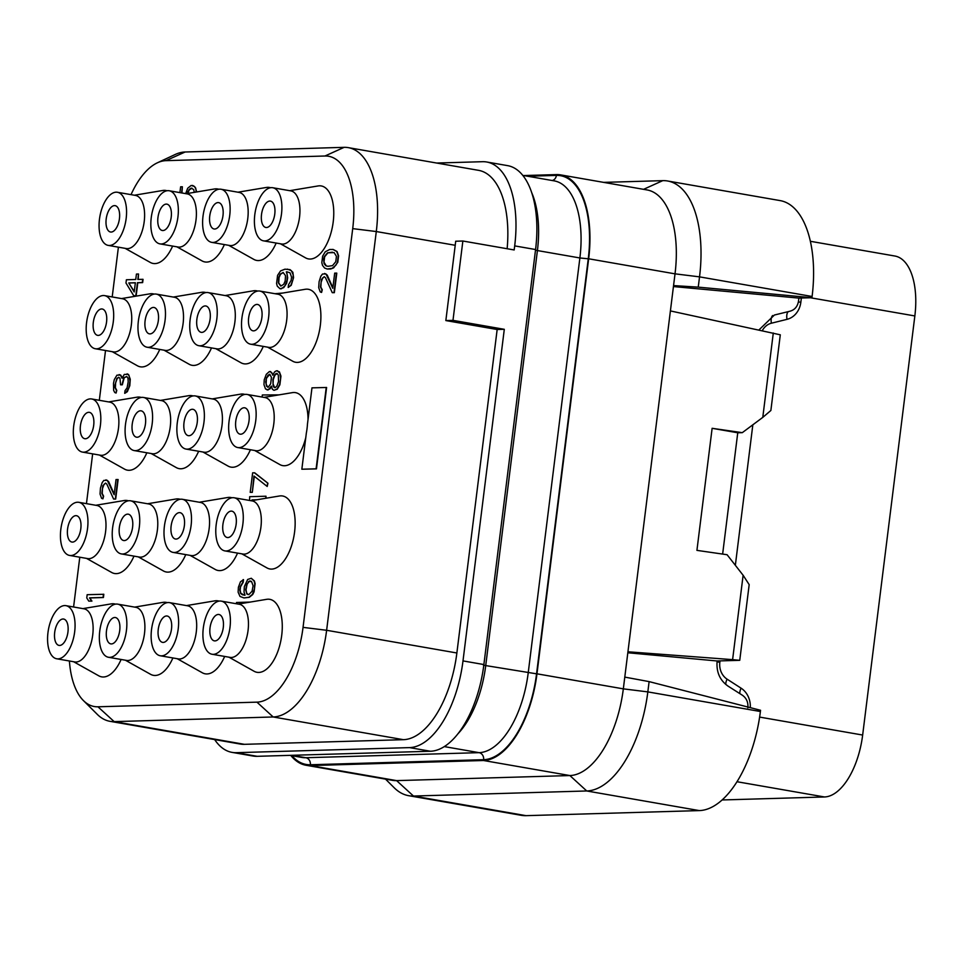 <?xml version="1.0" encoding="UTF-8"?>
<svg xmlns="http://www.w3.org/2000/svg" width="963" height="963" viewBox="0 0 963 963"><rect width="100%" height="100%" fill="white"/><g stroke="black" fill="none" stroke-linecap="round" stroke-linejoin="round"><path stroke-width="1.44" d="M436.672 163.036L482.523 161.7A86.429 42.167 99.9 0 1 486.724 162.001A86.429 42.167 99.9 0 1 514.687 245.89L514.182 249.959L462.866 241.015L455.68 241.232A86.429 42.167 -80.1 0 1 455.222 245.288L445.845 320.571L497.161 329.515L456.871 652.986L326.626 630.284A86.429 42.167 99.9 0 1 273.179 716.978L114.176 721.624A86.429 42.167 99.9 0 1 109.975 721.323A86.429 42.167 99.9 0 1 97.359 714.438L83.444 700.595A74.548 36.365 99.9 0 1 69.396 660.991M507.14 248.731A86.429 42.167 -80.1 0 0 478.575 170.343L348.329 147.64A86.429 42.167 99.9 0 1 376.292 231.541L326.626 630.284L303.044 627.37A74.548 36.365 99.9 0 1 256.94 702.147L97.937 706.794A74.548 36.365 99.9 0 1 83.444 700.595M109.975 721.323L240.22 744.038A86.429 42.167 -80.1 0 0 244.421 744.327L403.425 739.68A86.429 42.167 -80.1 0 0 456.871 652.986M486.724 162.001L507.609 165.636A86.429 42.167 99.9 0 1 535.572 249.537L483.883 664.554L462.998 660.907L504.299 329.31L497.161 329.515M462.998 660.907A86.429 42.167 99.9 0 1 409.54 747.613L236.272 752.681A86.429 42.167 99.9 0 1 232.071 752.38A86.429 42.167 99.9 0 1 214.677 739.584M504.299 329.31L452.983 320.354L462.866 241.015M452.983 320.354L445.845 320.571M131.028 194.646A74.548 36.365 99.9 0 1 157.342 162.819A74.548 36.365 99.9 0 1 165.961 160.652L324.964 156.006A74.548 36.365 99.9 0 1 352.711 228.628L303.044 627.37M73.585 606.991L79.785 557.216M86.453 503.649L92.653 453.862M99.321 400.295L105.521 350.52M112.202 296.953L118.401 247.166M157.342 162.819L175.122 154.513A86.429 42.167 99.9 0 1 185.125 151.998L344.128 147.339A86.429 42.167 99.9 0 1 348.329 147.64M125.13 248.346L150.252 262.418A37.039 18.068 -80.1 0 0 154.971 263.597A37.039 18.068 -80.1 0 0 172.606 246.083M167.008 190.758A37.039 18.068 -80.1 0 0 164.095 190.361A37.039 18.068 -80.1 0 0 162.795 190.481L134.387 195.224M112.262 351.688L137.384 365.759A37.039 18.068 -80.1 0 0 142.103 366.939A37.039 18.068 -80.1 0 0 159.738 349.425M154.128 294.1A37.039 18.068 -80.1 0 0 151.215 293.703A37.039 18.068 -80.1 0 0 149.915 293.835L121.519 298.578M99.382 455.042L124.504 469.113A37.039 18.068 -80.1 0 0 129.223 470.293A37.039 18.068 -80.1 0 0 146.858 452.779M141.26 397.454A37.039 18.068 -80.1 0 0 138.347 397.057A37.039 18.068 -80.1 0 0 137.047 397.177L108.638 401.92M86.514 558.384L111.636 572.455A37.039 18.068 -80.1 0 0 116.354 573.635A37.039 18.068 -80.1 0 0 133.989 556.12M128.392 500.796A37.039 18.068 -80.1 0 0 125.479 500.399A37.039 18.068 -80.1 0 0 124.167 500.531L95.77 505.274M73.633 661.737L98.756 675.809A37.039 18.068 -80.1 0 0 103.474 676.989A37.039 18.068 -80.1 0 0 121.109 659.474M115.512 604.15A37.039 18.068 -80.1 0 0 112.599 603.753A37.039 18.068 -80.1 0 0 111.299 603.873L82.902 608.616M125.419 660.221L150.541 674.293A37.039 18.068 -80.1 0 0 155.26 675.472A37.039 18.068 -80.1 0 0 172.895 657.958M167.297 602.633A37.039 18.068 -80.1 0 0 164.384 602.236A37.039 18.068 -80.1 0 0 163.072 602.356L134.676 607.111M138.287 556.879L163.409 570.951A37.039 18.068 -80.1 0 0 168.128 572.13A37.039 18.068 -80.1 0 0 185.763 554.604M180.165 499.279A37.039 18.068 -80.1 0 0 177.252 498.882A37.039 18.068 -80.1 0 0 175.952 499.015L147.544 503.757M151.167 453.525L176.289 467.597A37.039 18.068 -80.1 0 0 181.008 468.776A37.039 18.068 -80.1 0 0 198.643 451.262M193.033 395.937A37.039 18.068 -80.1 0 0 190.12 395.54A37.039 18.068 -80.1 0 0 188.82 395.661L160.424 400.415M164.035 350.183L189.157 364.255A37.039 18.068 -80.1 0 0 193.876 365.434A37.039 18.068 -80.1 0 0 211.511 347.908M205.913 292.583A37.039 18.068 -80.1 0 0 203 292.186A37.039 18.068 -80.1 0 0 201.7 292.319L173.292 297.061M176.903 246.829L202.025 260.901A37.039 18.068 -80.1 0 0 206.744 262.08A37.039 18.068 -80.1 0 0 224.379 244.566M218.782 189.242A37.039 18.068 -80.1 0 0 215.868 188.844A37.039 18.068 -80.1 0 0 214.568 188.965L186.172 193.719M228.688 245.312L253.811 259.384A37.039 18.068 -80.1 0 0 258.529 260.564A37.039 18.068 -80.1 0 0 276.164 243.049M270.567 187.725A37.039 18.068 -80.1 0 0 267.654 187.328A37.039 18.068 -80.1 0 0 266.342 187.46L237.945 192.203M215.808 348.666L240.931 362.738A37.039 18.068 -80.1 0 0 245.649 363.918A37.039 18.068 -80.1 0 0 263.284 346.403M257.687 291.067A37.039 18.068 -80.1 0 0 254.774 290.682A37.039 18.068 -80.1 0 0 253.474 290.802L225.077 295.545M202.94 452.008L228.062 466.08A37.039 18.068 -80.1 0 0 232.781 467.26A37.039 18.068 -80.1 0 0 250.416 449.745M244.819 394.421A37.039 18.068 -80.1 0 0 241.906 394.023A37.039 18.068 -80.1 0 0 240.606 394.156L212.197 398.899M190.072 555.362L215.194 569.434A37.039 18.068 -80.1 0 0 219.913 570.614A37.039 18.068 -80.1 0 0 237.548 553.099M231.939 497.775A37.039 18.068 -80.1 0 0 229.025 497.377A37.039 18.068 -80.1 0 0 227.725 497.498L199.329 502.241M177.192 658.704L202.314 672.776A37.039 18.068 -80.1 0 0 207.033 673.956A37.039 18.068 -80.1 0 0 224.668 656.441M219.07 601.117A37.039 18.068 -80.1 0 0 216.157 600.719A37.039 18.068 -80.1 0 0 214.857 600.852L186.449 605.595M228.977 657.187L254.1 671.271A37.039 18.068 -80.1 0 0 258.818 672.439A37.039 18.068 -80.1 0 0 281.726 635.291A37.039 18.068 -80.1 0 0 267.931 599.203A37.039 18.068 -80.1 0 0 266.631 599.335L238.234 604.078M241.845 553.845L266.968 567.917A37.039 18.068 -80.1 0 0 271.686 569.097A37.039 18.068 -80.1 0 0 294.594 531.937A37.039 18.068 -80.1 0 0 280.811 495.861A37.039 18.068 -80.1 0 0 279.511 495.981L251.102 500.724M267.594 347.149L292.716 361.221A37.039 18.068 -80.1 0 0 297.435 362.401A37.039 18.068 -80.1 0 0 320.342 325.241A37.039 18.068 -80.1 0 0 306.559 289.165A37.039 18.068 -80.1 0 0 305.247 289.285L276.85 294.028M280.462 243.795L305.584 257.879A37.039 18.068 -80.1 0 0 310.303 259.047A37.039 18.068 -80.1 0 0 333.21 221.899A37.039 18.068 -80.1 0 0 319.427 185.811A37.039 18.068 -80.1 0 0 318.127 185.943L289.719 190.686M88.789 601.129L91.918 601.105L89.896 597.927L103.426 597.529L103.823 594.279L87.164 594.689L86.766 597.951L88.789 601.129L91.557 601.044L89.535 597.867L103.065 597.469L103.474 594.207M113.598 499.051L115.692 499.063L118.124 479.538L116.029 479.526L114.14 494.717L107.29 480.32L103.823 480.417L102.162 482.632L100.441 488.085L100.044 494.043L101.584 498.328L102.909 498.822L103.246 496.114L101.849 493.453L102.8 485.858L105.569 483.077L106.821 484.112L113.598 499.051L115.331 499.003L117.763 479.478M114.212 494.139L108.554 481.44L105.966 479.815M102.909 498.822L103.607 496.174L102.21 493.513L102.463 488.638L104.052 484.269L105.653 483.137M124.696 393.325L127.333 391.7L129.812 385.682L130.27 379.181L128.452 374.366L124.287 374.414L122.072 378.266L120.399 375.076L116.932 375.173L114.308 379.578L113.49 383.382L113.646 390.4L114.766 392.531L116.09 393.036L116.427 390.328L115.03 387.668L115.018 384.959L116.872 378.423L118.738 377.279L119.99 378.327L120.568 384.803L121.964 384.755L123.878 377.677L126.791 376.509L127.971 378.098L128.199 381.866L127.104 387.848L125.034 390.617L124.696 393.325L125.804 392.748L128.837 387.8L129.993 381.276L129.006 375.365L127.128 373.8M122.241 377.821L120.748 375.137L119.075 374.571M116.09 393.036L116.776 390.388L115.379 387.728L115.644 382.853L117.221 378.483L118.822 377.352M120.568 384.803L122.313 384.815L124.227 377.737L126.875 376.581M133.737 295.761L136.168 295.761L137.793 282.749L142.644 282.604L143.054 279.342L137.841 279.426L138.516 273.998L136.433 274.07L135.759 279.487L126.394 279.764L125.984 283.014L133.737 295.761L135.819 295.701L137.444 282.689L142.295 282.544L142.705 279.282M138.203 279.414L138.516 273.998M187.809 193.443L189.242 189.892L191.998 188.194M196.404 192.01L195.694 188.086L194.502 186.497L191.168 185.438L187.701 188.242L185.666 193.623M181.947 192.973L182.356 186.774L180.623 186.822L179.9 192.624M244.397 595.23L240.774 593.244L240.136 590.018L240.545 586.768L243.17 582.362L243.507 579.654L240.449 581.833L238.391 587.298L238.126 592.173L240.016 596.434L243.976 597.939L248.899 597.253L252.366 594.448L254.425 588.983L254.75 583.578L254.051 580.894L251.271 578.269L247.66 579.461L244.349 586.575L244.024 591.992L245.011 595.206L242.303 594.749L240.425 593.184L239.787 589.958L240.196 586.696L242.808 582.302L243.145 579.594M243.976 597.939L249.261 597.325L252.715 594.52L254.1 591.776L255.111 583.638L254.401 580.954L251.271 578.269M252.727 500.459L256.627 499.809M266.089 498.232L265.981 496.222L249.67 496.691L249.598 500.471M252.306 492.37L253.979 476.035L267.196 486.459L267.955 483.257L254.738 472.833L252.643 472.821L250.211 492.358L252.306 492.37L254.304 476.288M278.969 394.878L262.345 394.974L262.08 397.057M273.986 390.316L277.248 389.208L279.872 384.803L280.955 376.124L279.414 371.85L276.417 370.779L274.551 371.911L272.758 375.209L271.71 372.537L269.411 371.525L266.294 374.318L264.235 379.783L263.97 384.658L265.511 388.932L268.159 389.943L271.41 386.067L272.385 389.281L273.986 390.316L276.899 389.148L279.523 384.743L280.606 378.76L279.896 373.379L277.464 370.755M272.986 374.679L270.459 371.501M267.112 389.967L270.037 388.871L271.518 386.657M288.178 287.468L291.235 285.289L293.571 277.645L292.848 272.264L290.068 269.64L284.928 269.183L280.558 270.928L277.585 275.346L276.574 283.483L277.284 286.167L280.064 288.78L281.449 288.744L284.916 285.939L286.974 280.474L287.299 275.057L286.324 271.843L287.022 271.819L290.007 272.818L291.548 277.091L291.139 280.353L288.515 284.747L288.178 287.468L290.874 285.229L292.945 279.764L293.197 274.888L291.32 270.615L287.359 269.11M280.064 288.78L283.676 287.672L286.649 283.254L287.672 277.826L286.673 271.903L287.287 271.891M332.259 292.668L334.354 292.668L336.785 273.143L334.691 273.131L332.801 288.322L325.951 273.925L322.485 274.034L320.823 276.237L319.102 281.69L318.705 287.648L320.246 291.933L321.57 292.439L321.907 289.719L320.51 287.058L321.461 279.463L324.218 276.682L325.482 277.729L332.259 292.668L333.992 292.608L336.424 273.083M332.873 287.744L327.203 275.045L324.627 273.432M321.57 292.439L322.268 289.779L320.86 287.118L321.124 282.243L322.713 277.874L324.302 276.754M327.251 269.026L330.73 268.99L333.643 267.834L337.784 262.297L338.591 255.797L337.05 251.512L333.162 249.465L329.683 249.489L325.253 251.788L322.629 256.182L321.823 262.694L322.521 265.379L324.615 268.027L327.251 269.026L332.175 268.34L336.051 264.981L337.435 262.237L338.242 255.737L336.701 251.451L332.813 249.405M308.028 419.579A37.039 18.068 -80.1 0 0 293.679 392.507A37.039 18.068 -80.1 0 0 292.379 392.639L263.982 397.382M254.714 450.491L279.836 464.575A37.039 18.068 -80.1 0 0 284.554 465.743A37.039 18.068 -80.1 0 0 305.777 437.635M301.84 469.222L316.466 468.873L326.601 387.487L311.976 387.848L307.474 423.997A36.919 18.008 99.9 0 1 306.342 433.085L301.84 469.222L316.105 468.812L326.24 387.427M108.181 245.384L126.237 248.538A26.964 13.157 -80.1 0 0 127.537 248.635A26.964 13.157 -80.1 0 0 144.029 222.91A26.964 13.157 -80.1 0 0 135.494 195.417L117.438 192.275A26.964 13.157 -80.1 0 0 116.126 192.179A26.964 13.157 -80.1 0 0 99.646 217.891A26.964 13.157 -80.1 0 0 108.181 245.384A26.964 13.157 -80.1 0 0 109.493 245.481A26.964 13.157 -80.1 0 0 125.984 219.769A26.964 13.157 -80.1 0 0 117.438 192.275M111.166 232.059A13.374 6.524 -80.1 0 0 119.352 219.299A13.374 6.524 -80.1 0 0 115.103 205.649A13.374 6.524 -80.1 0 0 114.453 205.613A13.374 6.524 -80.1 0 0 106.279 218.372A13.374 6.524 -80.1 0 0 110.516 232.011A13.374 6.524 -80.1 0 0 111.166 232.059M810.352 241.292L894.88 256.026A61.74 30.118 99.9 0 1 914.85 315.948L862.655 735.046A61.74 30.118 99.9 0 1 824.472 796.967L722.13 799.964M310.242 765.573L483.522 760.505L569.879 775.552L586.744 790.972L413.476 796.04L396.612 780.62L310.242 765.573A86.429 42.167 99.9 0 1 306.041 765.272L392.41 780.331A86.429 42.167 99.9 0 0 396.612 780.62L569.879 775.552A86.429 42.167 99.9 0 0 623.326 688.858L673.558 285.59L698.247 287.143L699.535 276.863L812.098 296.484L811.941 297.711L798.893 298.097L798.544 300.938C797.665 306.378 794.872 309.785 790.178 311.157L774.408 315.021L758.964 329.924M812.098 296.484A98.78 48.186 -80.1 0 0 780.138 200.605L667.564 180.984A98.78 48.186 -80.1 0 0 662.773 180.647L603.632 182.38M798.893 298.097L673.438 286.565M698.247 287.143L811.941 297.711M385.525 779.127L394.264 787.818A98.78 48.186 -80.1 0 0 408.673 795.691L521.248 815.312A98.78 48.186 -80.1 0 0 526.039 815.661L699.319 810.593A98.78 48.186 -80.1 0 0 760.397 711.513L760.553 710.285L649.11 681.611L624.794 677.109M306.041 765.272A86.429 42.167 99.9 0 1 290.874 755.522M699.319 810.593L586.744 790.972A98.78 48.186 -80.1 0 0 647.834 691.891L623.326 688.858L536.969 673.811L588.658 258.782A86.429 42.167 99.9 0 0 560.695 174.893A86.429 42.167 99.9 0 0 556.494 174.592L523.74 175.555M536.969 673.811A86.429 42.167 99.9 0 1 483.522 760.505M673.558 285.59L675.027 273.841L588.658 258.782M670.404 310.917L780.295 334.811L770.869 410.491L762.78 417.388L773.289 333.005M762.78 417.388L742.292 432.664L712.126 428.306L696.923 550.367L727.089 554.724L743.123 575.26L732.602 659.643L739.753 660.317L717.134 660.979C716.171 671.981 719.843 680.384 728.172 686.198L742.341 695.214C746.506 698.115 748.347 702.316 747.866 707.817M627.948 651.782L732.602 659.643M739.753 660.317L749.178 584.637L743.123 575.26M735.347 565.305L752.837 424.791M627.828 652.77L717.134 660.979M760.397 711.513L647.834 691.891L649.11 681.611M408.673 795.691A98.78 48.186 -80.1 0 0 413.476 796.04L526.039 815.661M742.292 432.664L737.802 432.784L712.126 428.306M737.754 432.772L722.635 554.086M560.695 174.893L647.052 189.94A86.429 42.167 99.9 0 1 675.027 273.841L699.535 276.863A98.78 48.186 -80.1 0 0 667.564 180.984M232.071 752.38L252.956 756.015A86.429 42.167 99.9 0 0 257.157 756.316L430.425 751.248L409.54 747.613M483.883 664.554A86.429 42.167 99.9 0 1 430.425 751.248M101.584 308.954A13.374 6.524 -80.1 0 0 93.399 321.714A13.374 6.524 -80.1 0 0 97.636 335.353A13.374 6.524 -80.1 0 0 98.286 335.401A13.374 6.524 -80.1 0 0 106.472 322.641A13.374 6.524 -80.1 0 0 102.234 309.003A13.374 6.524 -80.1 0 0 101.584 308.954M96.625 348.835A26.964 13.157 -80.1 0 0 113.104 323.111A26.964 13.157 -80.1 0 0 104.57 295.617A26.964 13.157 -80.1 0 0 103.258 295.533A26.964 13.157 -80.1 0 0 86.766 321.245A26.964 13.157 -80.1 0 0 95.313 348.738A26.964 13.157 -80.1 0 0 96.625 348.835M95.313 348.738L113.357 351.88A26.964 13.157 -80.1 0 0 114.669 351.976A26.964 13.157 -80.1 0 0 131.161 326.264A26.964 13.157 -80.1 0 0 122.614 298.771L104.57 295.617M88.716 412.308A13.374 6.524 -80.1 0 0 80.531 425.068A13.374 6.524 -80.1 0 0 84.768 438.707A13.374 6.524 -80.1 0 0 85.418 438.755A13.374 6.524 -80.1 0 0 93.604 425.995A13.374 6.524 -80.1 0 0 89.366 412.345A13.374 6.524 -80.1 0 0 88.716 412.308M83.745 452.177A26.964 13.157 -80.1 0 0 100.236 426.465A26.964 13.157 -80.1 0 0 91.69 398.971A26.964 13.157 -80.1 0 0 90.39 398.875A26.964 13.157 -80.1 0 0 73.898 424.587A26.964 13.157 -80.1 0 0 82.433 452.08A26.964 13.157 -80.1 0 0 83.745 452.177M82.433 452.08L100.489 455.234A26.964 13.157 -80.1 0 0 101.801 455.33A26.964 13.157 -80.1 0 0 118.293 429.606A26.964 13.157 -80.1 0 0 109.746 402.113L91.69 398.971M75.836 515.65A13.374 6.524 -80.1 0 0 67.663 528.41A13.374 6.524 -80.1 0 0 71.9 542.049A13.374 6.524 -80.1 0 0 72.55 542.097A13.374 6.524 -80.1 0 0 80.723 529.337A13.374 6.524 -80.1 0 0 76.486 515.699A13.374 6.524 -80.1 0 0 75.836 515.65M70.877 555.531A26.964 13.157 -80.1 0 0 87.368 529.806A26.964 13.157 -80.1 0 0 78.822 502.313A26.964 13.157 -80.1 0 0 77.509 502.229A26.964 13.157 -80.1 0 0 61.018 527.941A26.964 13.157 -80.1 0 0 69.565 555.434A26.964 13.157 -80.1 0 0 70.877 555.531M69.565 555.434L87.609 558.576A26.964 13.157 -80.1 0 0 88.921 558.672A26.964 13.157 -80.1 0 0 105.412 532.96A26.964 13.157 -80.1 0 0 96.878 505.467L78.822 502.313M62.968 619.004A13.374 6.524 -80.1 0 0 54.783 631.764A13.374 6.524 -80.1 0 0 59.02 645.403A13.374 6.524 -80.1 0 0 59.67 645.451A13.374 6.524 -80.1 0 0 67.855 632.691A13.374 6.524 -80.1 0 0 63.618 619.04A13.374 6.524 -80.1 0 0 62.968 619.004M57.997 658.873A26.964 13.157 -80.1 0 0 74.488 633.16A26.964 13.157 -80.1 0 0 65.953 605.667A26.964 13.157 -80.1 0 0 64.641 605.571A26.964 13.157 -80.1 0 0 48.15 631.283A26.964 13.157 -80.1 0 0 56.697 658.776A26.964 13.157 -80.1 0 0 57.997 658.873M56.697 658.776L74.741 661.93A26.964 13.157 -80.1 0 0 76.053 662.026A26.964 13.157 -80.1 0 0 92.544 636.302A26.964 13.157 -80.1 0 0 83.998 608.809L65.953 605.667M114.741 617.488A13.374 6.524 -80.1 0 0 106.568 630.247A13.374 6.524 -80.1 0 0 110.805 643.886A13.374 6.524 -80.1 0 0 111.455 643.934A13.374 6.524 -80.1 0 0 119.629 631.174A13.374 6.524 -80.1 0 0 115.391 617.536A13.374 6.524 -80.1 0 0 114.741 617.488M109.782 657.356A26.964 13.157 -80.1 0 0 126.273 631.644A26.964 13.157 -80.1 0 0 117.727 604.15A26.964 13.157 -80.1 0 0 116.415 604.054A26.964 13.157 -80.1 0 0 99.923 629.778A26.964 13.157 -80.1 0 0 108.47 657.272A26.964 13.157 -80.1 0 0 109.782 657.356M108.47 657.272L126.514 660.413A26.964 13.157 -80.1 0 0 127.826 660.51A26.964 13.157 -80.1 0 0 144.318 634.786A26.964 13.157 -80.1 0 0 135.783 607.304L117.727 604.15M127.622 514.134A13.374 6.524 -80.1 0 0 119.436 526.893A13.374 6.524 -80.1 0 0 123.673 540.544A13.374 6.524 -80.1 0 0 124.323 540.58A13.374 6.524 -80.1 0 0 132.509 527.82A13.374 6.524 -80.1 0 0 128.272 514.182A13.374 6.524 -80.1 0 0 127.622 514.134M122.65 554.014A26.964 13.157 -80.1 0 0 139.141 528.302A26.964 13.157 -80.1 0 0 130.595 500.808A26.964 13.157 -80.1 0 0 129.295 500.712A26.964 13.157 -80.1 0 0 112.803 526.424A26.964 13.157 -80.1 0 0 121.338 553.918A26.964 13.157 -80.1 0 0 122.65 554.014M121.338 553.918L139.394 557.071A26.964 13.157 -80.1 0 0 140.706 557.156A26.964 13.157 -80.1 0 0 157.198 531.444A26.964 13.157 -80.1 0 0 148.651 503.95L130.595 500.808M140.49 410.792A13.374 6.524 -80.1 0 0 132.304 423.551A13.374 6.524 -80.1 0 0 136.541 437.19A13.374 6.524 -80.1 0 0 137.191 437.238A13.374 6.524 -80.1 0 0 145.377 424.478A13.374 6.524 -80.1 0 0 141.14 410.84A13.374 6.524 -80.1 0 0 140.49 410.792M135.53 450.66A26.964 13.157 -80.1 0 0 152.01 424.948A26.964 13.157 -80.1 0 0 143.475 397.454A26.964 13.157 -80.1 0 0 142.163 397.358A26.964 13.157 -80.1 0 0 125.672 423.082A26.964 13.157 -80.1 0 0 134.218 450.576A26.964 13.157 -80.1 0 0 135.53 450.66M134.218 450.576L152.262 453.717A26.964 13.157 -80.1 0 0 153.574 453.814A26.964 13.157 -80.1 0 0 170.066 428.09A26.964 13.157 -80.1 0 0 161.519 400.608L143.475 397.454M153.358 307.438A13.374 6.524 -80.1 0 0 145.184 320.198A13.374 6.524 -80.1 0 0 149.421 333.848A13.374 6.524 -80.1 0 0 150.072 333.884A13.374 6.524 -80.1 0 0 158.257 321.124A13.374 6.524 -80.1 0 0 154.008 307.486A13.374 6.524 -80.1 0 0 153.358 307.438M148.398 347.318A26.964 13.157 -80.1 0 0 164.89 321.606A26.964 13.157 -80.1 0 0 156.343 294.112A26.964 13.157 -80.1 0 0 155.031 294.016A26.964 13.157 -80.1 0 0 138.552 319.728A26.964 13.157 -80.1 0 0 147.086 347.222A26.964 13.157 -80.1 0 0 148.398 347.318M147.086 347.222L165.142 350.376A26.964 13.157 -80.1 0 0 166.443 350.46A26.964 13.157 -80.1 0 0 182.934 324.748A26.964 13.157 -80.1 0 0 174.399 297.254L156.343 294.112M166.238 204.096A13.374 6.524 -80.1 0 0 158.052 216.856A13.374 6.524 -80.1 0 0 162.29 230.494A13.374 6.524 -80.1 0 0 162.94 230.542A13.374 6.524 -80.1 0 0 171.125 217.782A13.374 6.524 -80.1 0 0 166.888 204.144A13.374 6.524 -80.1 0 0 166.238 204.096M161.266 243.964A26.964 13.157 -80.1 0 0 177.758 218.252A26.964 13.157 -80.1 0 0 169.223 190.758A26.964 13.157 -80.1 0 0 167.911 190.662A26.964 13.157 -80.1 0 0 151.42 216.386A26.964 13.157 -80.1 0 0 159.954 243.88A26.964 13.157 -80.1 0 0 161.266 243.964M159.954 243.88L178.011 247.022A26.964 13.157 -80.1 0 0 179.323 247.118A26.964 13.157 -80.1 0 0 195.814 221.394A26.964 13.157 -80.1 0 0 187.267 193.912L169.223 190.758M218.011 202.579A13.374 6.524 -80.1 0 0 209.838 215.339A13.374 6.524 -80.1 0 0 214.075 228.977A13.374 6.524 -80.1 0 0 214.725 229.025A13.374 6.524 -80.1 0 0 222.898 216.266A13.374 6.524 -80.1 0 0 218.661 202.627A13.374 6.524 -80.1 0 0 218.011 202.579M213.052 242.459A26.964 13.157 -80.1 0 0 229.543 216.735A26.964 13.157 -80.1 0 0 220.996 189.242A26.964 13.157 -80.1 0 0 219.684 189.157A26.964 13.157 -80.1 0 0 203.193 214.869A26.964 13.157 -80.1 0 0 211.74 242.363A26.964 13.157 -80.1 0 0 213.052 242.459M211.74 242.363L229.784 245.505A26.964 13.157 -80.1 0 0 231.096 245.601A26.964 13.157 -80.1 0 0 247.587 219.889A26.964 13.157 -80.1 0 0 239.053 192.395L220.996 189.242M205.143 305.933A13.374 6.524 -80.1 0 0 196.958 318.693A13.374 6.524 -80.1 0 0 201.195 332.331A13.374 6.524 -80.1 0 0 201.845 332.379A13.374 6.524 -80.1 0 0 210.03 319.62A13.374 6.524 -80.1 0 0 205.793 305.969A13.374 6.524 -80.1 0 0 205.143 305.933M200.172 345.801A26.964 13.157 -80.1 0 0 216.663 320.089A26.964 13.157 -80.1 0 0 208.128 292.596A26.964 13.157 -80.1 0 0 206.816 292.499A26.964 13.157 -80.1 0 0 190.325 318.211A26.964 13.157 -80.1 0 0 198.859 345.705A26.964 13.157 -80.1 0 0 200.172 345.801M198.859 345.705L216.916 348.859A26.964 13.157 -80.1 0 0 218.228 348.943A26.964 13.157 -80.1 0 0 234.719 323.231A26.964 13.157 -80.1 0 0 226.173 295.737L208.128 292.596M192.263 409.275A13.374 6.524 -80.1 0 0 184.089 422.035A13.374 6.524 -80.1 0 0 188.327 435.673A13.374 6.524 -80.1 0 0 188.977 435.721A13.374 6.524 -80.1 0 0 197.162 422.962A13.374 6.524 -80.1 0 0 192.913 409.323A13.374 6.524 -80.1 0 0 192.263 409.275M187.304 449.155A26.964 13.157 -80.1 0 0 203.795 423.431A26.964 13.157 -80.1 0 0 195.248 395.937A26.964 13.157 -80.1 0 0 193.936 395.853A26.964 13.157 -80.1 0 0 177.457 421.565A26.964 13.157 -80.1 0 0 185.991 449.059A26.964 13.157 -80.1 0 0 187.304 449.155M185.991 449.059L204.048 452.201A26.964 13.157 -80.1 0 0 205.348 452.297A26.964 13.157 -80.1 0 0 221.839 426.585A26.964 13.157 -80.1 0 0 213.304 399.091L195.248 395.937M179.395 512.629A13.374 6.524 -80.1 0 0 171.209 525.389A13.374 6.524 -80.1 0 0 175.447 539.027A13.374 6.524 -80.1 0 0 176.097 539.075A13.374 6.524 -80.1 0 0 184.282 526.316A13.374 6.524 -80.1 0 0 180.045 512.665A13.374 6.524 -80.1 0 0 179.395 512.629M174.435 552.497A26.964 13.157 -80.1 0 0 190.915 526.785A26.964 13.157 -80.1 0 0 182.38 499.291A26.964 13.157 -80.1 0 0 181.068 499.195A26.964 13.157 -80.1 0 0 164.577 524.907A26.964 13.157 -80.1 0 0 173.123 552.401A26.964 13.157 -80.1 0 0 174.435 552.497M173.123 552.401L191.168 555.555A26.964 13.157 -80.1 0 0 192.48 555.639A26.964 13.157 -80.1 0 0 208.971 529.927A26.964 13.157 -80.1 0 0 200.424 502.433L182.38 499.291M166.527 615.971A13.374 6.524 -80.1 0 0 158.341 628.731A13.374 6.524 -80.1 0 0 162.578 642.369A13.374 6.524 -80.1 0 0 163.228 642.417A13.374 6.524 -80.1 0 0 171.414 629.658A13.374 6.524 -80.1 0 0 167.177 616.019A13.374 6.524 -80.1 0 0 166.527 615.971M161.555 655.851A26.964 13.157 -80.1 0 0 178.047 630.127A26.964 13.157 -80.1 0 0 169.5 602.633A26.964 13.157 -80.1 0 0 168.2 602.549A26.964 13.157 -80.1 0 0 151.709 628.261A26.964 13.157 -80.1 0 0 160.243 655.755A26.964 13.157 -80.1 0 0 161.555 655.851M160.243 655.755L178.299 658.897A26.964 13.157 -80.1 0 0 179.612 658.993A26.964 13.157 -80.1 0 0 196.103 633.281A26.964 13.157 -80.1 0 0 187.556 605.787L169.5 602.633M218.3 614.454A13.374 6.524 -80.1 0 0 210.115 627.214A13.374 6.524 -80.1 0 0 214.352 640.864A13.374 6.524 -80.1 0 0 215.002 640.901A13.374 6.524 -80.1 0 0 223.187 628.141A13.374 6.524 -80.1 0 0 218.95 614.502A13.374 6.524 -80.1 0 0 218.3 614.454M213.341 654.334A26.964 13.157 -80.1 0 0 229.82 628.61A26.964 13.157 -80.1 0 0 221.285 601.129A26.964 13.157 -80.1 0 0 219.973 601.032A26.964 13.157 -80.1 0 0 203.482 626.744A26.964 13.157 -80.1 0 0 212.029 654.238A26.964 13.157 -80.1 0 0 213.341 654.334M212.029 654.238L230.073 657.38A26.964 13.157 -80.1 0 0 231.385 657.476A26.964 13.157 -80.1 0 0 247.876 631.764A26.964 13.157 -80.1 0 0 239.33 604.27L221.285 601.129M231.168 511.112A13.374 6.524 -80.1 0 0 222.995 523.872A13.374 6.524 -80.1 0 0 227.232 537.51A13.374 6.524 -80.1 0 0 227.882 537.559A13.374 6.524 -80.1 0 0 236.067 524.799A13.374 6.524 -80.1 0 0 231.818 511.16A13.374 6.524 -80.1 0 0 231.168 511.112M226.209 550.98A26.964 13.157 -80.1 0 0 242.7 525.268A26.964 13.157 -80.1 0 0 234.153 497.775A26.964 13.157 -80.1 0 0 232.841 497.678A26.964 13.157 -80.1 0 0 216.362 523.403A26.964 13.157 -80.1 0 0 224.897 550.896A26.964 13.157 -80.1 0 0 226.209 550.98M224.897 550.896L242.953 554.038A26.964 13.157 -80.1 0 0 244.253 554.134A26.964 13.157 -80.1 0 0 260.744 528.41A26.964 13.157 -80.1 0 0 252.21 500.916L234.153 497.775M244.048 407.758A13.374 6.524 -80.1 0 0 235.863 420.518A13.374 6.524 -80.1 0 0 240.1 434.169A13.374 6.524 -80.1 0 0 240.75 434.205A13.374 6.524 -80.1 0 0 248.936 421.445A13.374 6.524 -80.1 0 0 244.698 407.806A13.374 6.524 -80.1 0 0 244.048 407.758M239.077 447.639A26.964 13.157 -80.1 0 0 255.568 421.914A26.964 13.157 -80.1 0 0 247.034 394.433A26.964 13.157 -80.1 0 0 245.721 394.336A26.964 13.157 -80.1 0 0 229.23 420.049A26.964 13.157 -80.1 0 0 237.765 447.542A26.964 13.157 -80.1 0 0 239.077 447.639M237.765 447.542L255.821 450.684A26.964 13.157 -80.1 0 0 257.133 450.78A26.964 13.157 -80.1 0 0 273.624 425.068A26.964 13.157 -80.1 0 0 265.078 397.575L247.034 394.433M256.916 304.416A13.374 6.524 -80.1 0 0 248.743 317.176A13.374 6.524 -80.1 0 0 252.98 330.815A13.374 6.524 -80.1 0 0 253.63 330.863A13.374 6.524 -80.1 0 0 261.804 318.103A13.374 6.524 -80.1 0 0 257.566 304.464A13.374 6.524 -80.1 0 0 256.916 304.416M251.957 344.285A26.964 13.157 -80.1 0 0 268.448 318.572A26.964 13.157 -80.1 0 0 259.902 291.079A26.964 13.157 -80.1 0 0 258.59 290.982A26.964 13.157 -80.1 0 0 242.098 316.707A26.964 13.157 -80.1 0 0 250.645 344.2A26.964 13.157 -80.1 0 0 251.957 344.285M250.645 344.2L268.689 347.342A26.964 13.157 -80.1 0 0 270.001 347.438A26.964 13.157 -80.1 0 0 286.493 321.714A26.964 13.157 -80.1 0 0 277.958 294.221L259.902 291.079M269.796 201.062A13.374 6.524 -80.1 0 0 261.611 213.822A13.374 6.524 -80.1 0 0 265.848 227.473A13.374 6.524 -80.1 0 0 266.498 227.509A13.374 6.524 -80.1 0 0 274.684 214.749A13.374 6.524 -80.1 0 0 270.447 201.111A13.374 6.524 -80.1 0 0 269.796 201.062M264.825 240.943A26.964 13.157 -80.1 0 0 281.316 215.218A26.964 13.157 -80.1 0 0 272.77 187.737A26.964 13.157 -80.1 0 0 271.47 187.641A26.964 13.157 -80.1 0 0 254.978 213.353A26.964 13.157 -80.1 0 0 263.513 240.846A26.964 13.157 -80.1 0 0 264.825 240.943M263.513 240.846L281.569 243.988A26.964 13.157 -80.1 0 0 282.881 244.084A26.964 13.157 -80.1 0 0 299.361 218.372A26.964 13.157 -80.1 0 0 290.826 190.879L272.77 187.737M134.206 291.97L128.765 282.941L135.362 282.749L134.206 291.97M134.266 291.536L128.765 282.941M129.114 283.002L135.35 282.821M181.598 192.913L182.356 186.774M194.502 186.497L192.552 185.402M195.694 188.086L194.153 186.437M196.392 190.758L195.345 188.014M196.043 192.058L196.043 190.698M191.529 188.206L193.744 189.687L194.273 192.359M190.421 188.772L191.18 188.146M189.242 189.892L190.072 188.712M188.351 191.541L188.892 189.831M187.424 193.503L187.99 191.481M250.163 602.08L236.501 602.489L236.344 603.753M248.43 581.592L251.56 581.508L253.1 585.781L252.077 591.222L248.887 594.556L246.877 594.075L245.685 589.789L246.709 584.348L249.537 581.026M249.899 581.086L250.717 581.062M248.081 594.58L246.672 593.076L246.034 589.85L247.058 584.409L248.791 581.652M265.728 498.292L265.981 496.222M252.402 499.929L257.145 499.725M252.45 500.507L252.041 499.869M267.955 483.257L254.376 472.773M267.196 486.459L267.606 483.197M250.211 492.358L251.945 492.31M278.536 381.529L276.959 385.898L275.37 387.571L274.323 387.595L273.143 386.007L272.914 379.53L274.491 375.161L276.08 373.488L277.127 373.463L278.307 375.052L278.536 381.529M265.969 379.735L267.895 375.353L269.772 374.222L271.446 377.412L270.639 383.924L268.147 387.234L266.546 386.199L265.704 381.902L266.582 377.556M274.624 387.583L273.071 383.924L273.263 379.591L274.84 375.221L277.175 373.536M266.944 377.616L269.833 374.294M267.75 387.246L266.125 384.129L266.318 379.795M282.893 293.029L274.961 293.703M283.134 272.481L285.505 275.647L285.168 281.064L283.724 284.35L280.751 286.059L278.379 282.881L278.704 277.476L280.149 274.19L283.134 272.481M280.967 286.059L278.728 282.953L279.065 277.537L280.51 274.25L283.266 272.541M327.938 266.306L325.927 265.824L324.11 263.706L323.616 259.396L324.29 256.676L327.54 252.8L334.137 252.607L336.436 256.327L335.762 261.743L332.512 265.632L327.938 266.306M328.022 266.306L325.927 265.824M326.276 265.884L323.977 262.165L324.651 256.736L327.901 252.86L332.391 252.186M535.572 249.537L514.687 245.89M455.222 245.288L376.292 231.541L352.711 228.628M403.425 739.68L273.179 716.978L256.94 702.147M244.421 744.327L114.176 721.624L97.937 706.794M185.125 151.998L165.961 160.652M344.128 147.339L324.964 156.006M798.399 301.828A8.234 0.71 -172.9 0 0 800.831 302.31A20.584 17.876 -91.7 0 1 787.024 319.343L771.411 323.207A16.467 14.301 88.3 0 0 762.299 330.646M788.372 311.603A8.234 4.008 -103.9 0 0 787.024 319.343M801.36 298.024L800.831 302.31M810.461 297.76L914.85 315.948M759.626 717.086L862.655 735.046M719.999 660.895L719.83 662.339A16.467 14.301 88.3 0 0 727.077 679.156L741.077 688.172A20.584 17.876 -91.7 0 1 750.297 707.649M737.008 781.727L824.472 796.967M527.724 176.241L556.397 175.41A85.611 41.77 99.9 0 1 588.261 258.794L536.56 673.823A85.611 41.77 99.9 0 1 483.619 759.687L310.351 764.754A85.611 41.77 99.9 0 1 291.909 755.702M717.05 661.762A8.234 0.71 -172.9 0 0 719.83 662.339M725.873 684.512A8.234 3.503 122.8 0 1 727.077 679.156M772.663 315.539A8.234 4.008 -103.9 0 0 771.411 323.207M739.897 693.661A8.234 3.503 122.8 0 1 741.077 688.172M643.549 189.338L662.773 180.647M552.244 180.526A6.175 5.357 88.3 0 0 556.397 175.41M522.777 175.386L554.182 180.863A79.435 38.749 99.9 0 1 579.882 257.964L588.261 258.794M444.304 746.602L479.068 752.657A79.435 38.749 99.9 0 0 528.193 672.981L579.882 257.964L537.414 250.561L485.725 665.577L536.56 673.823M483.402 665.084L485.725 665.577A79.435 38.749 99.9 0 1 457.979 733.746M291.873 755.305L305.801 757.725L479.068 752.657A6.175 5.357 -91.7 0 1 483.619 759.687M289.911 755.353L301.937 757.46A79.435 38.749 99.9 0 0 305.801 757.725A6.175 5.357 -91.7 0 1 310.351 764.754M535.488 250.163L537.414 250.561A79.435 38.749 99.9 0 0 531.66 192.564M257.157 756.316L236.272 752.681"/></g></svg>
